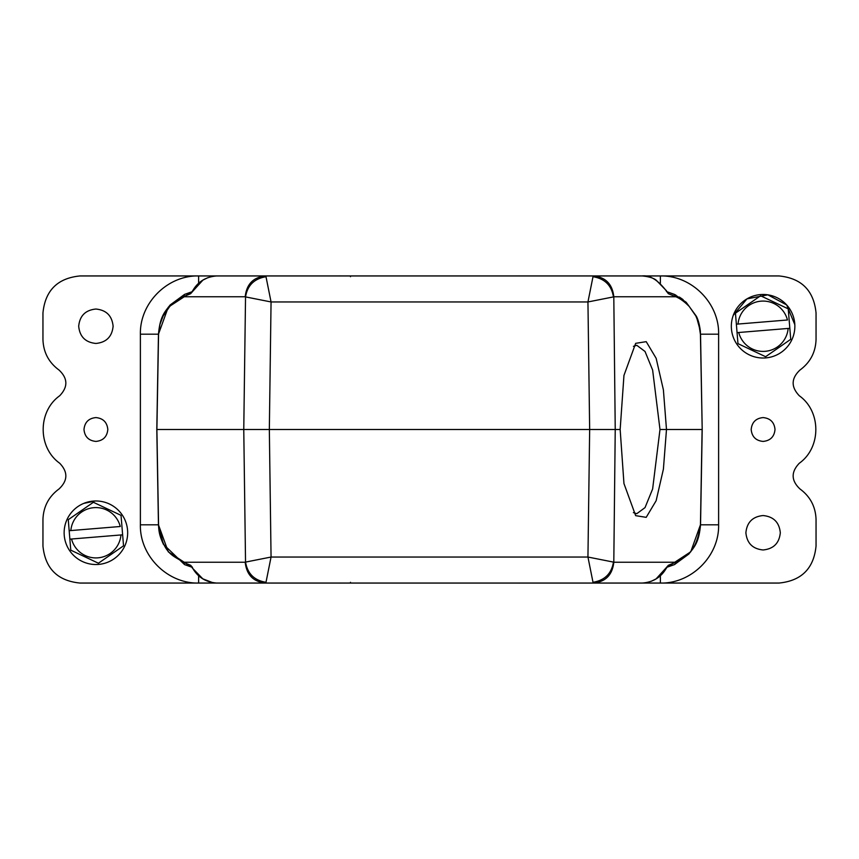 <?xml version="1.0" encoding="UTF-8"?>
<svg xmlns="http://www.w3.org/2000/svg" width="859" height="859" viewBox="0 0 859 859"><rect width="100%" height="100%" fill="white"/><g stroke="black" fill="none" stroke-linecap="round" stroke-linejoin="round"><path stroke-width="1.29" d="M633.384 512.608L636.787 513.693L645.023 507.615L652.625 488.996L659.991 429.5L652.625 370.014L645.034 351.481L636.787 345.307L633.416 346.338M98.506 564.417A31.772 31.772 0 0 1 64.242 535.361A31.772 31.772 0 0 1 93.298 501.087A31.772 31.772 0 0 1 127.561 530.153A31.772 31.772 0 0 1 98.506 564.417M122.633 534.813L121.055 515.604A30.452 30.452 0 0 0 120.808 515.25L93.62 502.397A30.452 30.452 0 0 0 93.406 502.408A30.452 30.452 0 0 0 93.191 502.429L68.473 519.545A30.452 30.452 0 0 0 68.28 519.942L69.171 530.701L120.26 526.503A25.147 25.147 0 0 0 70.846 530.561L69.171 530.701L70.749 549.91A30.452 30.452 0 0 0 70.996 550.265L98.184 563.117A30.452 30.452 0 0 0 98.398 563.107A30.452 30.452 0 0 0 98.613 563.085L123.331 545.97A30.452 30.452 0 0 0 123.524 545.572L122.633 534.813L120.958 534.953L122.633 534.813M69.858 539.151L120.958 534.953A25.147 25.147 0 0 1 71.544 539.012L69.858 539.151M765.702 357.913A31.772 31.772 0 0 1 731.439 328.847A31.772 31.772 0 0 1 760.494 294.583A31.772 31.772 0 0 1 794.758 323.639A31.772 31.772 0 0 1 765.702 357.913M789.829 328.299L788.251 309.09A30.452 30.452 0 0 0 788.004 308.735L760.816 295.883A30.452 30.452 0 0 0 760.602 295.893A30.452 30.452 0 0 0 760.387 295.915L735.669 313.03A30.452 30.452 0 0 0 735.476 313.428L736.367 324.187L787.456 319.988A25.147 25.147 0 0 0 738.042 324.047L736.367 324.187L737.945 343.396A30.452 30.452 0 0 0 738.192 343.75L765.38 356.603A30.452 30.452 0 0 0 765.594 356.592A30.452 30.452 0 0 0 765.809 356.571L790.527 339.455A30.452 30.452 0 0 0 790.72 339.058L789.829 328.299L788.154 328.439L789.829 328.299M737.054 332.637L788.154 328.439A25.147 25.147 0 0 1 738.74 332.497L737.054 332.637M780.305 532.752C779.274 522.315 773.54 516.581 763.093 515.55C752.656 516.581 746.922 522.315 745.891 532.752C746.922 543.199 752.656 548.933 763.093 549.964C773.54 548.933 779.274 543.199 780.305 532.752M113.109 326.248C112.078 315.801 106.344 310.067 95.907 309.036C85.46 310.067 79.726 315.801 78.695 326.248C79.726 336.685 85.46 342.419 95.907 343.45C106.344 342.419 112.078 336.685 113.109 326.248M245.545 562.097C247.553 573.726 254.371 580.459 266 582.273L271.057 557.04L245.534 562.097L243.763 429.5L156.886 429.5L158.55 524.538C162.995 555.87 174.785 555.666 183.117 562.248L190.612 565.265L192.47 568.164L191.75 567.026L184.567 564.61L163.382 544.252L158.453 524.538L156.8 429.5L158.453 334.462C160.021 315.833 165.132 311.656 170.157 304.966L184.567 294.39L183.117 296.752C178.672 298.664 174.184 301.938 169.674 306.577L163.189 315.897L159.957 324.337L158.55 334.462L156.886 429.5L158.464 334.183L140.382 334.183L140.382 524.817C139.663 555.945 167.494 583.776 198.633 583.057L80.016 583.057C57.521 580.845 45.173 568.486 42.95 545.991L42.95 519.512C43.38 506.724 48.738 496.545 59.035 488.954C67.893 480.589 68.097 472.01 59.668 463.216C37.678 447.571 37.678 411.429 59.668 395.784C68.097 386.99 67.893 378.411 59.035 370.046C48.738 362.455 43.38 352.276 42.95 339.488L42.95 313.009C45.173 290.514 57.521 278.155 80.016 275.943L198.622 275.943L198.622 283.266M660.367 283.266L660.367 275.943L778.984 275.943C801.479 278.155 813.827 290.514 816.05 313.009L816.05 339.488C815.62 352.276 810.262 362.455 799.965 370.046C791.107 378.411 790.903 386.99 799.332 395.784C821.322 411.429 821.322 447.571 799.332 463.216C790.903 472.01 791.107 480.589 799.965 488.954C810.262 496.545 815.62 506.724 816.05 519.512L816.05 545.991C813.827 568.486 801.479 580.845 778.984 583.057L660.378 583.057C691.506 583.787 719.337 555.956 718.618 524.817L718.618 334.183C719.337 303.055 691.506 275.224 660.367 275.943L554.184 275.943M775.011 429.5C774.303 422.274 770.33 418.301 763.093 417.581C755.866 418.301 751.893 422.274 751.185 429.5C751.893 436.726 755.866 440.699 763.093 441.419C770.33 440.699 774.303 436.726 775.011 429.5M107.815 429.5C107.107 422.274 103.134 418.301 95.907 417.581C88.67 418.301 84.697 422.274 83.989 429.5C84.697 436.726 88.67 440.699 95.907 441.419C103.134 440.699 107.107 436.726 107.815 429.5M245.545 296.903L271.057 301.96L587.943 301.96L593 276.727C604.736 278.617 611.554 285.338 613.455 296.903L587.943 301.96L589.661 429.5L269.339 429.5L271.057 301.96L266 276.727C254.285 278.627 247.467 285.36 245.534 296.903L243.763 429.5L269.339 429.5L271.057 557.04L587.943 557.04L613.455 562.097C611.533 573.64 604.715 580.373 593 582.273L593.344 583.057L642.113 583.057L557.029 583.057M266 276.727L265.656 275.943L593.344 275.943C605.595 277.156 612.413 284.093 613.798 296.752L615.237 429.5L589.661 429.5L587.943 557.04L593 582.273M557.029 275.943L642.113 275.943L593.344 275.943L593 276.727M192.319 567.584C197.549 577.108 205.741 582.262 216.887 583.057L265.656 583.057L266 582.273M313.578 583.057L304.72 583.057M350.493 582.305L350.493 583.057L198.633 583.057L198.633 575.734M524.688 583.057L445.306 583.057M413.694 583.057L367.727 583.057M554.119 583.057L491.273 583.057M620.155 429.5L623.956 375.426L635.671 343.332L646.215 341.657L656.147 358.3L663.395 389.857L666.487 429.5L663.395 469.175L656.136 500.722L646.204 517.343L635.66 515.658L623.956 483.563L620.155 429.5L615.237 429.5L613.798 562.248C612.413 574.907 605.595 581.844 593.344 583.057L265.656 583.057C253.405 581.844 246.587 574.907 245.202 562.248L245.534 562.097M192.47 568.164L202.799 578.826L212.774 582.692M301.971 583.057L216.887 583.057M642.113 583.057C653.269 582.262 661.462 577.098 666.681 567.584L666.487 568.132M666.53 290.836L656.201 280.174C653.312 277.94 648.62 276.523 642.113 275.943L642.113 275.943C649.941 274.955 658.134 280.109 666.681 291.416L668.388 293.735L666.681 291.416M545.422 275.943L554.28 275.943M510.998 275.932L524.688 275.943M334.226 275.943L350.493 275.943L350.493 276.695M413.694 275.943L445.306 275.943M304.881 275.943L313.76 275.943M245.534 296.903L245.202 296.752C246.587 284.093 253.405 277.156 265.656 275.943L216.887 275.943C205.73 276.738 197.538 281.902 192.319 291.416L192.513 290.868M245.202 562.248L183.117 562.248L184.567 564.61L192.502 567.412L190.612 565.265M659.991 429.5L702.114 429.5L700.45 524.538C696.058 555.719 684.172 555.762 675.883 562.248L668.388 565.265L666.498 567.412L674.433 564.61A2.652 2.534 -114.8 0 0 675.883 562.248L613.798 562.248M666.681 567.584L668.388 565.265M668.388 293.735L675.883 296.752C680.317 298.653 684.795 301.928 689.326 306.577L695.854 315.994L698.721 323.199L700.45 334.462L702.2 429.5L700.547 524.538C698.979 543.167 693.868 547.344 688.843 554.034L674.433 564.61L666.498 567.412M245.202 296.752L183.117 296.752L190.612 293.735L192.502 291.588L184.567 294.39L192.502 291.588M190.612 293.735L192.319 291.416M674.433 294.39L666.498 291.588L674.433 294.39L675.883 296.752L613.798 296.752M674.455 294.401L686.126 302.228L696.316 316.187L700.364 331.091L702.2 429.5L700.45 524.538M390.083 583.057L411.182 583.057M447.818 583.057L468.917 583.057M156.8 429.5L158.464 524.817L168.3 551.865L191.922 567.262M667.099 567.251L690.743 551.8L700.547 524.538M718.618 334.183L700.536 334.183L702.2 429.5M470.174 275.943L388.826 275.943M683.109 299.662L682.561 299.254M682.261 299.029L679.34 297.042M675.84 295.077L667.067 291.738M140.382 334.183C139.684 303.055 167.451 275.213 198.622 275.943L216.887 275.943M191.901 291.749L168.257 307.2L158.464 334.183M545.336 275.943L491.262 275.943M551.961 583.057L660.378 583.057L660.378 575.734M265.656 275.943L593.344 275.943M265.656 583.057L593.344 583.057M140.382 524.817L158.464 524.817M700.536 524.817L718.618 524.817M314.609 583.057L312.676 583.057M306.878 583.057L304.784 583.057M350.493 583.057L347.992 583.068M340.808 583.078L337.694 583.068M334.785 583.068L334.237 583.057M519.555 583.078L515.787 583.068M511.03 583.068L508.507 583.057M666.509 567.412L656.093 578.891L651.197 581.307M544.391 275.943L546.324 275.943M552.122 275.943L554.216 275.943M518.192 275.922L521.306 275.932M524.215 275.932L524.763 275.943M339.445 275.922L343.213 275.932M347.97 275.932L350.493 275.943M304.795 275.943L307.039 275.943M192.491 291.588L202.907 280.109L207.803 277.693M158.486 524.538C158.851 531.71 159.409 535.533 163.414 544.219M700.353 331.091C699.473 324.477 698.131 319.516 696.316 316.187M794.833 324.659L786.672 304.945L767.882 294.83L746.933 298.9L733.275 315.296M95.285 500.99L83.795 503.385"/></g></svg>
